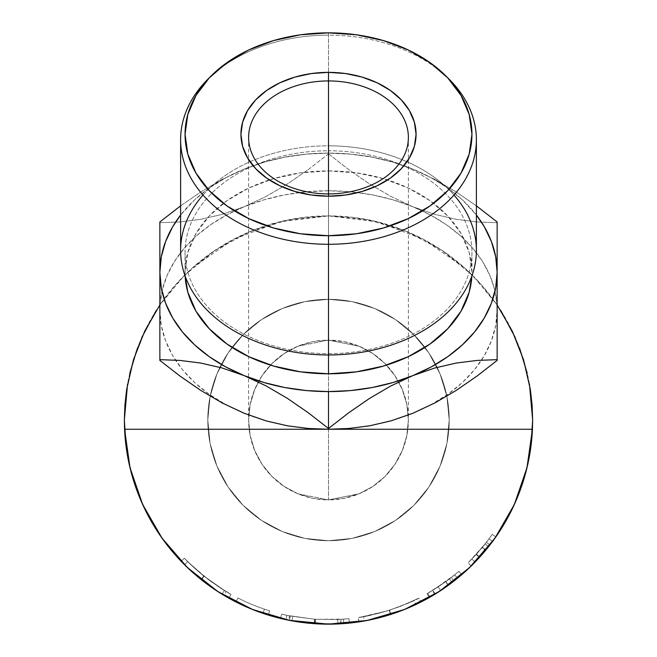 <?xml version="1.0" encoding="UTF-8"?>
<svg xmlns="http://www.w3.org/2000/svg" width="657" height="657" viewBox="0 0 657 657"><rect width="100%" height="100%" fill="white"/><g stroke="black" fill="none" stroke-linecap="round" stroke-linejoin="round"><path stroke-width="0.49" stroke-dasharray="3.29 2.46" d="M159.865 222L159.865 222.715L179.944 221.943L200.615 219.339L222.025 214.42L244.182 206.741L266.003 196.509L287.479 183.935L308.371 169.531L328.5 153.869L328.5 153.114L308.42 153.886L287.75 156.497L266.34 161.408L244.182 169.087A168.635 119.245 180 0 1 412.818 169.087A168.635 119.245 180 0 1 476.382 215.044L462.29 199.761L447.746 188.033L431.156 177.751L412.818 169.087L434.975 179.501L456.385 192.066L476.382 205.846L456.385 192.066L434.975 179.501L412.818 169.087L390.997 161.499L369.521 156.538L348.629 153.894L328.5 153.114L328.5 153.869L348.58 169.498L369.25 183.763L390.66 196.328L412.818 206.741A168.635 119.245 -0 0 0 328.5 190.768L328.5 153.869L348.58 169.498L369.25 183.763L390.66 196.328L412.818 206.741L434.638 214.33L456.122 219.29L477.007 221.935L497.135 222.715L497.135 351.438M449.248 79.341A147.882 104.57 0 0 0 328.5 35.149L328.5 32.85L328.5 35.149A147.882 104.57 180 0 1 447.392 77.534M476.382 250.391A147.882 104.57 0 0 0 328.5 145.821L328.5 150.765A143.448 101.433 0 0 0 185.052 252.198A143.448 101.433 0 0 0 328.5 353.63L328.5 354.961L328.5 353.63A143.448 101.433 180 0 1 185.052 252.198A143.448 101.433 180 0 1 328.5 150.765L328.5 170.919A143.448 101.433 0 0 0 185.052 272.359A143.448 101.433 0 0 0 185.151 276.088L185.052 272.359L187.812 252.567L195.975 233.539L209.23 216.005L227.067 200.631L248.806 188.017L273.608 178.647L300.512 172.873L328.5 170.919L356.488 172.873L383.392 178.647L408.194 188.017L429.933 200.631L447.77 216.005L461.025 233.539L469.188 252.567L471.948 272.359L471.849 276.088A143.448 101.433 0 0 0 471.948 272.359A143.448 101.433 0 0 0 328.5 170.919L328.5 150.765A143.448 101.433 180 0 1 471.948 252.198A143.448 101.433 180 0 1 328.5 353.63L328.5 354.961L328.5 353.63A143.448 101.433 0 0 0 471.948 252.198A143.448 101.433 0 0 0 328.5 150.765L328.5 145.821A147.882 104.57 180 0 1 453.987 195.055M207.793 420.012A120.707 120.707 0 0 1 437.11 367.345A120.707 120.707 0 0 1 449.207 420.012A120.707 120.707 0 0 0 328.5 299.305A120.707 120.707 0 0 0 207.793 420.012L210.109 396.458L216.982 373.817L228.135 352.949L243.147 334.659L261.437 319.647L282.305 308.494L304.955 301.62L328.5 299.305L352.045 301.62L374.695 308.494L395.563 319.647L413.853 334.659L428.865 352.949L440.018 373.817L446.891 396.458L449.207 420.012L446.891 443.557L440.018 466.207L428.865 487.075L413.853 505.364L395.563 520.377L374.695 531.529L352.045 538.403L328.5 540.719L304.955 538.403L282.305 531.529L261.437 520.377L243.147 505.364L228.135 487.075L216.982 466.207L210.109 443.557L207.793 420.012A120.707 120.707 0 0 0 328.5 540.719A120.707 120.707 0 0 0 449.207 420.012A120.707 120.707 0 0 1 328.5 540.719A120.707 120.707 0 0 1 207.793 420.012L210.109 443.557L216.982 466.207L228.135 487.075L243.147 505.364L261.437 520.377L282.305 531.529L304.955 538.403L328.5 540.719L352.045 538.403L374.695 531.529L395.563 520.377L413.853 505.364L428.865 487.075L440.018 466.207L446.891 443.557L449.207 420.012L446.891 396.458L440.018 373.817L428.865 352.949L413.853 334.659L395.563 319.647L374.695 308.494L352.045 301.62L328.5 299.305L304.955 301.62L282.305 308.494L261.437 319.647L243.147 334.659L228.135 352.949L216.982 373.817L210.109 396.458L207.793 420.012M297.933 346.214L328.5 340.129A79.883 79.883 0 0 0 248.617 420.012A79.883 79.883 0 0 0 328.5 499.895L297.933 493.809L284.12 486.426L272.014 476.497L262.086 464.392L254.702 450.579L250.153 435.591L248.617 420.012L250.153 404.425L254.702 389.445L262.086 375.632L272.014 363.526L284.12 353.589L297.933 346.214L284.12 353.589L272.014 363.526L262.086 375.632L254.702 389.445L250.153 404.425L248.617 420.012L250.153 435.591L254.702 450.579L262.086 464.392L272.014 476.497L284.12 486.426L297.933 493.809L328.5 499.895L328.5 193.905L328.5 340.129L297.933 346.214L312.913 341.665L328.5 340.129L328.5 193.905L328.5 499.895L359.067 493.809L372.88 486.426L384.986 476.497L394.914 464.392L402.298 450.579L406.847 435.591L408.383 420.012L406.847 404.425L402.298 389.445L394.914 375.632L384.986 363.526L372.88 353.589L359.067 346.214L328.5 340.129L359.067 346.214L372.88 353.589L384.986 363.526L394.914 375.632L402.298 389.445L406.847 404.425L408.383 420.012L406.847 435.591L402.298 450.579L394.914 464.392L384.986 476.497L372.88 486.426L359.067 493.809L328.5 499.895A79.883 79.883 0 0 0 408.383 420.012A79.883 79.883 0 0 0 328.5 340.129L344.087 341.665L359.067 346.214L372.88 353.589L384.986 363.526L394.914 375.632L402.298 389.445L406.847 404.425L408.383 420.012L406.847 435.591L402.298 450.579L394.914 464.392L384.986 476.497L372.88 486.426L359.067 493.809L344.087 498.359L328.5 499.895L312.913 498.359L297.933 493.809L284.12 486.426L272.014 476.497L262.086 464.392L254.702 450.579L250.153 435.591L248.617 420.012L250.153 404.425L254.702 389.445L262.086 375.632L272.014 363.526L284.12 353.589L297.933 346.214M203.013 195.055A147.882 104.57 180 0 1 328.5 145.821L328.5 35.149L328.5 145.821A147.882 104.57 0 0 0 180.618 250.391M532.433 429.259A204.138 204.138 0 0 0 532.638 420.012L532.638 419.938A204.138 204.138 0 0 0 328.467 215.874A204.138 204.138 0 0 0 124.567 429.259M185.972 566.153L181.127 561.267A204.138 204.138 0 0 0 191.721 571.557L187.426 567.558M191.745 571.574A204.138 204.138 0 0 0 206.741 583.859L217.574 591.382L228.841 598.166L219.939 592.893M187.459 567.591L205.575 582.989L224.012 595.382L209.484 585.863A204.138 204.138 0 0 0 216.991 591.004M216.999 591.013A204.138 204.138 0 0 0 328.451 624.15M328.5 624.15L328.549 624.15A204.138 204.138 0 0 0 414.009 605.376L404.482 609.482L414.033 605.368A204.138 204.138 0 0 0 415.824 604.53L413.926 600.514L398.898 606.896L386.965 610.961L398.848 606.912L413.926 600.514C412.58 601.566 404.408 604.785 389.412 610.197L390.767 614.418L408.514 607.815M416.086 604.407A204.138 204.138 0 0 0 420.316 602.338L402.798 610.148L391.03 614.336L378.81 617.851L359.445 621.793L378.481 617.933L402.38 610.312M420.71 602.141A204.138 204.138 0 0 0 420.833 602.075L420.316 602.338L420.833 602.075C419.338 603.463 409.245 607.602 390.554 614.492L361.202 621.514M440.395 590.75L448.435 585.206L429.251 597.558A204.138 204.138 0 0 0 461.756 574.653A204.138 204.138 0 0 1 452.098 582.48L440.609 590.61L429.941 597.164L439.016 591.645M471.151 566.038L468.071 562.835L472.868 557.99L471.898 559L475.085 562.088L485.884 550.016L471.151 566.038L479.413 557.481L476.128 554.492L479.413 557.481L488.57 546.698L485.096 543.947L468.047 562.868L471.151 566.038A204.138 204.138 0 0 0 473.352 563.854L489.908 544.99A204.138 204.138 0 0 0 495.846 536.925A204.138 204.138 0 0 1 488.57 546.698L473.352 563.854M482.944 553.498L475.085 562.088A204.138 204.138 0 0 0 495.846 536.925L492.208 534.379A199.703 199.703 0 0 1 486.402 542.28L489.908 544.99L478.436 558.549M216.909 590.947L203.678 581.544L189.553 569.562M219.824 592.819L217.681 591.448M189.627 569.627L206.741 583.859M187.803 567.919L184.88 565.086M209.484 585.863L191.737 571.565M221.442 593.829L224.012 595.382L226.279 591.571L224.012 595.382C222.345 594.848 214.814 589.641 201.395 579.753L204.163 576.279C217.278 585.945 224.653 591.037 226.279 591.571C224.612 591.029 217.138 585.855 203.867 576.049L187.672 561.604L204.163 576.279L201.395 579.753L184.543 564.749L187.672 561.604L184.33 558.195L181.127 561.267L186.407 566.58M235.863 601.919A204.138 204.138 0 0 0 268.302 615.075A204.138 204.138 0 0 1 235.863 601.919A204.138 204.138 0 0 0 262.997 613.359A204.138 204.138 0 0 1 235.863 601.919A204.138 204.138 0 0 0 262.997 613.359A204.138 204.138 0 0 1 235.863 601.919L237.875 597.969L235.863 601.919A204.138 204.138 0 0 0 262.997 613.359L264.426 609.154A199.703 199.703 0 0 1 237.875 597.969L235.863 601.919A204.138 204.138 0 0 0 262.997 613.359L264.426 609.154A199.703 199.703 0 0 1 237.875 597.969L235.863 601.919A204.138 204.138 0 0 0 262.997 613.359L264.426 609.154A199.703 199.703 0 0 1 237.875 597.969L235.863 601.919A204.138 204.138 0 0 0 262.997 613.359L264.426 609.154A199.703 199.703 0 0 1 237.875 597.969L235.863 601.919A204.138 204.138 0 0 0 268.302 615.075L269.608 610.829A199.703 199.703 0 0 1 237.875 597.969L235.863 601.919A204.138 204.138 0 0 0 268.302 615.075L269.608 610.829A199.703 199.703 0 0 1 237.875 597.969L235.863 601.919M291.889 620.84L314.128 623.641A204.138 204.138 0 0 0 315.385 623.731L343.808 623.575A204.138 204.138 0 0 0 349.401 623.074L341.229 623.756A204.138 204.138 0 0 1 340.433 623.805L314.802 623.69L289.441 620.38A204.138 204.138 0 0 1 288.645 620.224L280.588 618.451A204.138 204.138 0 0 0 286.05 619.691L289.811 620.446L286.05 619.691L286.978 615.346L314.44 619.214L314.128 623.641A204.138 204.138 0 0 0 315.385 623.731L315.664 619.296L337.682 619.502L337.887 623.936L315.385 623.731L315.664 619.296A199.703 199.703 0 0 1 314.44 619.214L314.128 623.641L291.889 620.84L292.685 616.471L291.889 620.84M407.053 608.431L420.316 602.338M359.018 621.859L359.445 621.793L359.018 621.859M429.251 597.558A204.138 204.138 0 0 0 435.189 594.051L432.873 590.265A199.703 199.703 0 0 1 427.066 593.698L429.251 597.558L448.435 585.206L445.824 581.609L448.435 585.206L429.941 597.164L427.74 593.312L445.824 581.609L427.066 593.698L429.251 597.558A204.138 204.138 0 0 0 435.189 594.051L453.946 581.059A204.138 204.138 0 0 0 461.756 574.653L458.865 571.294A199.703 199.703 0 0 1 451.219 577.56L453.946 581.059A204.138 204.138 0 0 0 457.486 578.234L454.685 574.793L457.486 578.234A204.138 204.138 0 0 0 461.756 574.653L458.865 571.294A199.703 199.703 0 0 1 449.413 578.948L438.178 586.898L440.609 590.61L438.178 586.898L427.74 593.312L429.941 597.164L438.597 591.916M439.673 591.226L438.424 592.031M497.135 359.65L497.135 353.712M244.182 169.087L222.362 179.32L200.878 191.893L179.993 206.298L200.878 191.893L222.362 179.32L244.182 169.087L225.844 177.751L209.255 188.033L194.71 199.761L180.618 215.044A168.635 119.245 180 0 1 244.182 169.087L263.966 162.189L284.851 157.171L306.49 154.132L328.5 153.114L308.42 153.886L287.75 156.497L266.34 161.408L244.182 169.087M159.865 353.753L159.865 222.715L179.944 221.943L200.615 219.339L222.025 214.42L244.182 206.741L226.583 215.011L210.585 224.76L196.435 235.855L184.362 248.116L174.548 261.346L167.149 275.34L162.287 289.877L160.029 304.725L175.222 285.179L192.665 267.621L212.112 252.304L233.268 239.444L255.819 229.244L279.447 221.852L303.789 217.368L328.5 215.874L353.211 217.368L377.553 221.852L401.181 229.244L423.732 239.444L444.888 252.304L464.335 267.621L481.778 285.179L496.971 304.725L494.713 289.877L489.851 275.34L482.452 261.346L472.638 248.116L460.565 235.855L446.415 224.76L430.417 215.011L412.818 206.741L393.034 199.843L372.149 194.833L350.51 191.787L328.5 190.768L306.49 191.787L284.851 194.833L263.966 199.843L244.182 206.741A168.635 119.245 -0 0 0 160.029 304.725A168.635 119.245 -0 0 0 159.865 309.841A168.635 119.245 -0 0 1 160.029 304.725L175.222 285.179L192.665 267.621L233.268 239.444L279.447 221.852L328.5 215.874L377.553 221.852L423.732 239.444L464.335 267.621L481.778 285.179L497.135 304.971L472.851 275.661L441.915 250.276L406.617 231.412L368.322 219.791L328.5 215.874L288.678 219.791L250.383 231.412L215.085 250.276L184.149 275.661L159.865 304.971M412.818 169.087L393.034 162.189L372.149 157.171L350.51 154.132L328.5 153.114L348.629 153.894L369.521 156.538L390.997 161.499L412.818 169.087M497.135 222.715L477.007 221.935L456.122 219.29L434.638 214.33L412.818 206.741A168.635 119.245 -0 0 1 496.971 304.725A168.635 119.245 -0 0 1 497.135 309.841A168.635 119.245 -0 0 0 496.971 304.725L497.135 304.971M159.865 310.014L161.302 325.576L165.613 340.876L172.701 355.642L182.457 369.636L194.71 382.604L209.255 394.331L225.844 404.613L244.182 413.278L263.966 420.176L284.851 425.194L306.49 428.233L328.5 429.259L350.51 428.233L372.149 425.194L393.034 420.176L412.818 413.278L431.156 404.613L447.746 394.331L462.29 382.604L474.543 369.636L484.299 355.642L491.387 340.876L495.698 325.576L497.135 310.014M159.865 310.161A168.635 119.245 -0 0 0 175.468 360.11A168.635 119.245 -0 0 0 244.182 413.278A168.635 119.245 -0 0 0 328.5 429.259L328.5 429.259A168.635 119.245 -0 0 0 412.818 413.278A168.635 119.245 -0 0 0 481.532 360.11A168.635 119.245 -0 0 0 497.135 310.161M529.435 383.984L527.218 373.275M519.58 348.161L515.26 337.583M500.741 310.441L497.694 305.792M159.306 305.792L156.259 310.441M141.74 337.583L137.42 348.161M129.782 373.275L127.565 383.984M125.972 445.635L129.092 463.727M134.742 484.299L141.23 501.266M150.864 520.599L160.357 535.775M173.776 553.186L185.874 566.055M202.767 580.837L216.506 590.692M237.054 602.526L251.434 609.039M276.4 617.391L289.228 620.339M366.778 620.528L380.617 617.383M405.566 609.039L419.946 602.526M440.494 590.692L454.233 580.837M471.233 565.956L483.224 553.186M496.643 535.775L506.136 520.599M515.77 501.266L522.258 484.299M527.908 463.727L531.028 445.635M186.81 566.966L181.127 561.267L184.543 564.749L187.672 561.604L184.543 564.749L201.099 579.515L203.867 576.049L201.099 579.515L212.433 587.941M216.408 590.618L217.27 591.185M217.664 591.44L201.067 579.49L203.842 576.025L224.349 590.405L231.001 594.298C229.038 593.854 220.005 587.777 203.892 576.066C195.416 569.093 188.888 563.139 184.33 558.195L181.127 561.267L184.33 558.195C188.92 563.164 195.425 569.102 203.842 576.025L201.067 579.49L187.976 568.083M181.127 561.267L184.33 558.195L192.657 566.391L206.388 578.029L220.021 587.678L231.001 594.298L228.841 598.166L231.001 594.298L219.561 587.383L208.253 579.449L189.175 563.082L203.867 576.049L201.124 579.54L203.892 576.066L212.071 582.258L226.279 591.571L224.349 590.405L222.041 594.191L224.349 590.405L203.842 576.025L192.641 566.375L184.33 558.195L187.672 561.604L184.543 564.749L181.127 561.267C185.8 566.334 192.468 572.419 201.124 579.54L215.816 590.232M224.825 595.866L222.041 594.191M219.093 592.359L221.811 594.051M187.672 561.604L184.33 558.195L187.672 561.604M237.875 597.969A199.703 199.703 0 0 0 269.608 610.829A199.703 199.703 0 0 1 237.875 597.969A199.703 199.703 0 0 0 264.426 609.154A199.703 199.703 0 0 1 237.875 597.969A199.703 199.703 0 0 0 264.426 609.154A199.703 199.703 0 0 1 237.875 597.969M286.978 615.346A199.703 199.703 0 0 1 281.631 614.131L280.588 618.451A204.138 204.138 0 0 0 286.05 619.691L286.978 615.346A199.703 199.703 0 0 1 281.631 614.131L280.588 618.451L288.645 620.224L289.515 615.872L281.631 614.131L289.515 615.872L288.645 620.224A204.138 204.138 0 0 0 289.441 620.38L290.287 616.02A199.703 199.703 0 0 1 289.515 615.872A199.703 199.703 0 0 0 290.287 616.02L289.441 620.38L314.802 623.69L315.097 619.264L290.287 616.02L315.097 619.264L314.802 623.69L340.433 623.805L340.17 619.37L315.097 619.264L340.17 619.37L340.433 623.805A204.138 204.138 0 0 0 341.229 623.756L340.95 619.321A199.703 199.703 0 0 1 340.17 619.37A199.703 199.703 0 0 0 340.95 619.321L341.229 623.756L349.401 623.074L348.949 618.664L340.95 619.321L348.949 618.664A199.703 199.703 0 0 1 343.48 619.149L343.808 623.575A204.138 204.138 0 0 0 349.401 623.074L348.949 618.664A199.703 199.703 0 0 1 343.48 619.149L343.808 623.575L337.887 623.936L337.682 619.502L343.48 619.149L315.664 619.296A199.703 199.703 0 0 1 314.44 619.214L286.978 615.346M359.092 621.842L358.221 617.49C360.069 617.769 370.4 615.354 389.207 610.263L390.554 614.492L389.207 610.263C407.488 603.52 417.367 599.471 418.821 598.116L420.833 602.075L418.821 598.116C417.565 599.373 407.849 603.364 389.675 610.115L391.03 614.336C409.623 607.438 419.552 603.348 420.833 602.075M367.214 620.446L391.03 614.336L389.675 610.115C370.597 615.313 360.11 617.777 358.221 617.49L358.886 621.875L362.336 621.325M386.645 611.059L401.181 606.017L418.32 598.371L400.778 606.173L389.207 610.263L377.405 613.63L360.479 617.137L386.645 611.059M358.771 617.408L360.504 617.128L358.771 617.408M384.501 611.7L365.547 616.25L384.501 611.7M364.068 616.521L365.53 616.25L364.068 616.521M367.14 620.463L364.38 620.972L363.6 616.603L364.38 620.972C366.072 621.062 374.868 618.878 390.767 614.418L389.412 610.197C373.841 614.558 365.243 616.693 363.6 616.603C365.341 616.668 373.948 614.533 389.412 610.197L390.767 614.418L370.597 619.765M413.269 605.721L415.824 604.53C414.534 605.565 406.182 608.858 390.767 614.418L389.412 610.197C404.482 604.76 412.653 601.533 413.926 600.514L415.824 604.53M451.252 583.12L452.098 582.48L449.413 578.948L452.098 582.48A204.138 204.138 0 0 0 461.756 574.653M445.701 587.153L447.047 586.2M435.189 594.051L432.873 590.265L451.219 577.56L453.946 581.059L435.189 594.051M449.413 578.948A199.703 199.703 0 0 0 458.865 571.294A199.703 199.703 0 0 1 451.219 577.56L432.873 590.265A199.703 199.703 0 0 1 427.066 593.698L445.824 581.609L427.773 593.287L438.178 586.898L449.413 578.948M433.702 589.756L454.685 574.793A199.703 199.703 0 0 1 445.651 581.741L433.702 589.756M434.745 594.322L432.437 590.536L434.745 594.322L448.476 585.173L445.865 581.585L432.437 590.536L445.651 581.741L448.255 585.338A204.138 204.138 0 0 0 457.486 578.234L454.685 574.793L445.865 581.585L448.476 585.173L457.486 578.234L454.685 574.793A199.703 199.703 0 0 1 445.651 581.741L448.255 585.338L442.703 589.222M441.931 589.731L441.044 590.323M439.525 591.316L448.255 585.338A204.138 204.138 0 0 0 457.486 578.234L439.18 591.538M437.529 592.598L438.63 591.891M475.085 562.088L471.898 559L482.164 547.56L485.58 550.394A204.138 204.138 0 0 0 492.586 541.45L489.022 538.814A199.703 199.703 0 0 1 482.164 547.56L485.58 550.394A204.138 204.138 0 0 0 492.586 541.45L489.022 538.814L492.586 541.45L485.884 550.016L492.586 541.45L489.022 538.814L482.468 547.191L485.884 550.016L482.468 547.191L471.898 559L482.468 547.191L489.022 538.814A199.703 199.703 0 0 1 482.164 547.56L472.859 558.007L485.096 543.947A199.703 199.703 0 0 0 492.208 534.379A199.703 199.703 0 0 1 486.402 542.28L477.918 552.504L468.047 562.868L476.456 554.13L479.75 557.111L476.456 554.13L486.402 542.28L489.908 544.99A204.138 204.138 0 0 0 492.586 541.45L489.022 538.814L492.586 541.45A204.138 204.138 0 0 0 495.846 536.925L492.208 534.379A199.703 199.703 0 0 1 485.096 543.947L488.57 546.698A204.138 204.138 0 0 0 495.846 536.925M477.278 559.789L484.8 551.33M367.665 620.356L385.766 615.954L404.802 609.351M402.027 610.452L385.749 615.962L368.191 620.257M209.608 77.534A147.882 104.57 180 0 1 328.5 35.149A147.882 104.57 0 0 0 207.752 79.341M159.865 242.753L159.865 240.643M159.865 232.545L159.865 228.652M159.865 258.373L159.865 253.224M159.865 276.712L159.865 271.193M159.865 305.719L159.865 291.117M308.371 169.531L328.5 153.869L328.5 190.768A168.635 119.245 -0 0 0 244.182 206.741L266.003 196.509L287.479 183.935L308.371 169.531M497.135 291.248L497.135 305.661M497.135 271.21L497.135 276.663M497.135 253.265L497.135 258.538M497.135 228.62L497.135 232.455M497.135 240.725L497.135 242.753M159.865 323.827L159.865 311.155M159.865 339.612L159.865 329.1M159.865 349.91L159.865 341.648M497.135 341.73L497.135 349.82M497.135 329.149L497.135 339.62M497.135 311.172L497.135 324M248.617 137.42L248.617 420.012M471.948 272.359L471.948 252.198M185.052 272.359L185.052 252.198M408.383 137.42L408.383 420.012"/><path stroke-width="0.99" d="M390.66 386.037L412.818 375.623A168.635 119.245 180 0 1 328.5 391.597L328.5 428.495L348.58 412.875L369.25 398.602L390.66 386.037L412.818 375.623L434.638 368.043L456.122 363.075L477.007 360.43L497.135 359.65L497.135 360.414L477.056 376.034L456.385 390.299L434.975 402.872L412.818 413.278L390.997 420.866L369.521 425.826L348.629 428.479L328.5 429.259L308.42 428.479L287.75 425.876L266.34 420.965L244.182 413.278L222.362 403.045L200.878 390.472L179.993 376.067L159.865 360.414L159.865 359.65L179.944 360.422L200.615 363.034L222.025 367.945L244.182 375.623L266.003 385.856L287.479 398.429L308.371 412.842L328.5 428.495L328.5 429.259L328.5 428.495L348.58 412.875L369.25 398.602L390.66 386.037M453.987 195.055A147.882 104.57 180 0 1 457.814 301.128A147.882 104.57 180 0 1 328.5 354.961L328.5 244.289A147.882 104.57 0 0 0 459.834 187.787A147.882 104.57 0 0 0 449.248 79.341L445.627 75.719A143.448 101.433 180 0 1 455.892 180.913A143.448 101.433 180 0 1 328.5 235.715L328.5 373.792A143.448 101.433 0 0 0 471.849 276.088L469.188 292.143L461.025 311.172L447.77 328.705L429.933 344.079L408.194 356.694L383.392 366.064L356.488 371.837L328.5 373.792L300.512 371.837L273.608 366.064L248.806 356.694L227.067 344.079L209.23 328.705L195.975 311.172L187.812 292.143L185.151 276.088A143.448 101.433 0 0 0 328.5 373.792L328.5 354.961A147.882 104.57 0 0 0 476.382 250.391L476.382 139.719A147.882 104.57 180 0 1 328.5 244.289A147.882 104.57 180 0 1 180.618 139.719A147.882 104.57 180 0 1 209.608 77.534M211.373 75.719L207.752 79.341A147.882 104.57 0 0 0 197.166 187.787A147.882 104.57 0 0 0 328.5 244.289L328.5 235.715A143.448 101.433 180 0 1 201.108 180.913A143.448 101.433 180 0 1 211.373 75.719A143.448 101.433 180 0 1 328.5 32.85L300.512 34.796L273.608 40.57L248.806 49.948L227.067 62.563L209.23 77.928L195.975 95.47L187.812 114.49L185.052 134.283L187.812 154.075L195.975 173.103L209.23 190.637L227.067 206.011L248.806 218.625L273.608 227.995L300.512 233.769L328.5 235.715L356.488 233.769L383.392 227.995L408.194 218.625L429.933 206.011L447.77 190.637L461.025 173.103L469.188 154.075L471.948 134.283L469.188 114.49L461.025 95.47L447.77 77.928L429.933 62.563L408.194 49.948L383.392 40.57L356.488 34.796L328.5 32.85A143.448 101.433 180 0 1 445.627 75.719M328.5 80.934A79.883 56.486 0 0 0 248.617 137.42A79.883 56.486 0 0 0 328.5 193.905L328.5 196.205A87.57 61.922 180 0 1 240.93 134.283A87.57 61.922 180 0 1 328.5 72.36L328.5 193.905A79.883 56.486 180 0 1 248.617 137.42A79.883 56.486 180 0 1 328.5 80.934A79.883 56.486 180 0 1 408.383 137.42A79.883 56.486 180 0 1 328.5 193.905L328.5 72.36L345.582 73.551L362.007 77.074L377.151 82.798L390.422 90.502L401.312 99.88L409.401 110.59L414.386 122.202L416.07 134.283L414.386 146.363L409.401 157.976L401.312 168.685L390.422 178.063L377.151 185.767L362.007 191.491L345.582 195.014L328.5 196.205L311.418 195.014L294.993 191.491L279.849 185.767L266.578 178.063L255.688 168.685L247.599 157.976L242.614 146.363L240.93 134.283L242.614 122.202L247.599 110.59L255.688 99.88L266.578 90.502L279.849 82.798L294.993 77.074L311.418 73.551L328.5 72.36A87.57 61.922 180 0 1 416.07 134.283A87.57 61.922 180 0 1 328.5 196.205L328.5 193.905A79.883 56.486 0 0 0 408.383 137.42A79.883 56.486 0 0 0 328.5 80.934M447.392 77.534A147.882 104.57 180 0 1 476.382 139.719M531.028 445.635L532.638 420.012L532.063 404.712L530.347 389.502L523.522 359.675L512.312 331.202L496.971 304.725L512.312 331.202L523.522 359.675L530.347 389.502L532.638 420.012L532.433 429.259A204.138 204.138 0 0 1 328.5 624.15A204.138 204.138 0 0 1 124.567 429.259A204.138 204.138 0 0 0 181.127 561.267M206.741 583.859A204.138 204.138 0 0 0 209.484 585.872M328.451 624.15A204.138 204.138 0 0 0 328.549 624.15L366.778 620.528M420.833 602.075A204.138 204.138 0 0 0 429.251 597.558M461.756 574.653A204.138 204.138 0 0 0 471.151 566.038M473.352 563.854A204.138 204.138 0 0 0 475.085 562.088M495.846 536.925A204.138 204.138 0 0 0 532.433 429.259L124.567 429.259L124.362 420.012L126.653 389.502L133.478 359.675L144.688 331.202L160.029 304.725L144.688 331.202L133.478 359.675L126.653 389.502L124.937 404.712L124.362 420.012L125.972 445.635M189.553 569.562L185.972 566.153M217.681 591.448L216.909 590.947M184.88 565.086L189.627 569.627M186.079 566.268L187.82 567.935M289.228 620.339L328.5 624.15L289.811 620.446L252.518 609.482L217.984 591.645L187.459 567.591L162.041 538.182L142.659 504.494L130.02 467.743L124.567 429.259L124.362 420.012M402.38 610.312L407.053 608.431M438.819 591.768L440.395 590.75M440.609 590.61L438.424 592.031M497.135 349.82L497.135 221.959L476.382 205.846L497.135 221.959L497.135 272.359L495.698 256.788L491.387 241.489L484.299 226.722L476.382 215.044A168.635 119.245 180 0 1 497.135 272.359A168.635 119.245 180 0 1 412.818 375.623L431.156 366.959L447.746 356.677L462.29 344.95L474.543 331.974L484.299 317.988L491.387 303.222L495.698 287.922L497.135 272.359L497.135 359.65L477.007 360.43L456.122 363.075L434.638 368.043L393.034 382.522L372.149 387.54L350.51 390.578L328.5 391.597A168.635 119.245 180 0 1 244.182 375.623L263.966 382.522L284.851 387.54L306.49 390.578L328.5 391.597L328.5 428.495L308.371 412.842L287.479 398.429L266.003 385.856L244.182 375.623A168.635 119.245 180 0 1 159.865 272.359L159.865 360.414L179.993 376.067L200.878 390.472L222.362 403.045L244.158 413.269M497.135 221.992L497.135 222.715L497.135 221.992M180.618 205.846L159.865 221.959L159.865 272.359L161.302 287.922L165.613 303.222L172.701 317.988L182.457 331.974L194.71 344.95L209.255 356.677L225.844 366.959L244.182 375.623L222.025 367.945L200.615 363.034L179.944 360.422L159.865 359.65L159.865 272.359A168.635 119.245 180 0 1 180.618 215.044L172.701 226.722L165.613 241.489L161.302 256.788L159.865 272.359L159.865 221.959L180.618 205.846M159.865 228.652L159.865 222M497.135 305.661L497.135 310.014A168.635 119.245 -0 0 1 497.135 310.161L497.135 310.014A168.635 119.245 -0 0 0 497.135 309.841A168.635 119.245 -0 0 1 497.135 310.014L497.135 311.172M529.435 383.984L532.638 419.938A204.138 204.138 0 0 1 532.638 420.012L532.433 429.259L526.98 467.743L514.341 504.494L494.959 538.182L469.541 567.591L439.016 591.645L404.482 609.482L367.189 620.446L328.5 624.15M497.135 360.414L477.056 376.034L456.385 390.299L434.975 402.872L412.842 413.269M159.865 311.155L159.865 310.014A168.635 119.245 -0 0 1 159.865 309.841A168.635 119.245 -0 0 0 159.865 310.014L159.865 310.161A168.635 119.245 -0 0 1 159.865 310.014L159.865 305.719M527.218 373.275L519.58 348.161M515.26 337.583L500.741 310.441M497.694 305.792L497.135 304.971M159.865 304.971L159.306 305.792M156.259 310.441L141.74 337.583M137.42 348.161L129.782 373.275M127.565 383.984L124.362 419.831M129.092 463.727L134.742 484.299M141.23 501.266L150.864 520.599M160.357 535.775L173.776 553.186M185.874 566.055L202.767 580.837M216.506 590.692L237.054 602.526M251.434 609.039L276.4 617.391M380.617 617.383L405.566 609.039M419.946 602.526L440.494 590.692M454.233 580.837L471.233 565.956M483.224 553.186L496.643 535.775M506.136 520.599L515.77 501.266M522.258 484.299L527.908 463.727M124.567 429.259L532.433 429.259M212.433 587.941L216.408 590.618M217.27 591.185L221.442 593.829M187.976 568.083L186.81 566.966M222.041 594.191L217.664 591.44M215.816 590.232L219.093 592.359M221.811 594.051L224.825 595.866M361.202 621.514L359.092 621.842M362.336 621.325L367.214 620.446M408.514 607.815L413.269 605.721M370.597 619.765L367.14 620.463M440.814 590.479L445.701 587.153M447.047 586.2L451.252 583.12M438.597 591.916L440.42 590.733M442.703 589.222L441.931 589.731M441.044 590.323L439.525 591.316M439.402 591.399L434.745 594.322M478.436 558.549L477.261 559.805M484.8 551.33L482.944 553.498M404.384 609.524L402.027 610.452M368.191 620.257L367.665 620.356M438.63 591.891L439.139 591.571M439.476 591.349L437.529 592.598M180.618 139.719L180.618 250.391A147.882 104.57 0 0 0 328.5 354.961A147.882 104.57 180 0 1 199.186 301.128A147.882 104.57 180 0 1 203.013 195.055M159.865 253.224L159.865 242.753M159.865 240.643L159.865 232.545M159.865 271.193L159.865 258.373M159.865 291.117L159.865 276.712M497.135 290.796L497.135 291.248M497.135 258.538L497.135 271.21M497.135 276.663L497.135 290.78M497.135 246.416L497.135 253.265M497.135 222.715L497.135 228.62M497.135 232.455L497.135 240.725M497.135 242.753L497.135 246.219M412.818 413.278L390.997 420.866L369.521 425.826L348.629 428.479L328.5 429.259L308.42 428.479L287.75 425.876L266.34 420.965L244.182 413.278M159.865 329.1L159.865 323.827M159.865 341.648L159.865 339.612M159.865 353.753L159.865 349.91M497.135 351.438L497.135 353.712M497.135 339.62L497.135 341.73M497.135 324L497.135 329.149"/></g></svg>
